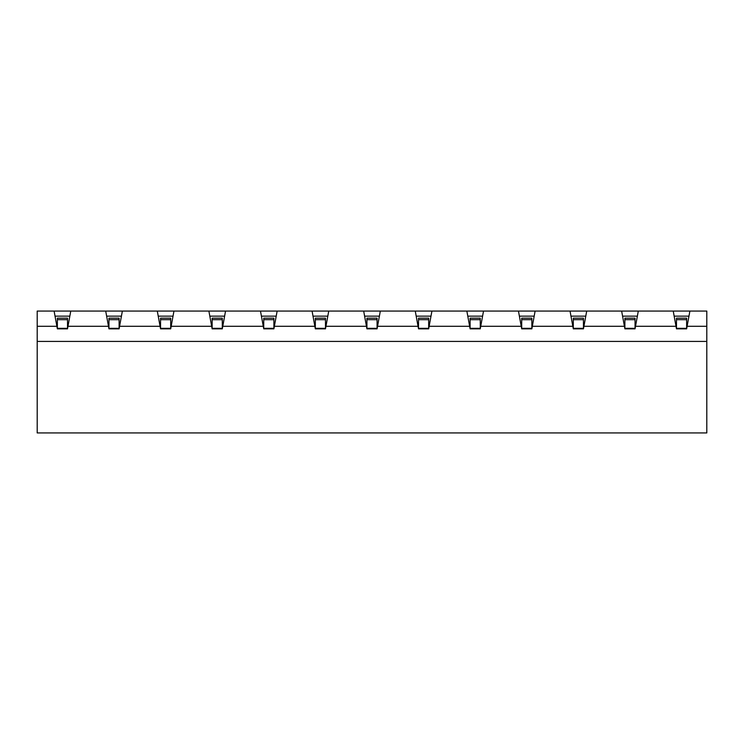 <?xml version="1.0" encoding="UTF-8"?>
<svg xmlns="http://www.w3.org/2000/svg" width="744" height="744" viewBox="0 0 744 744"><rect width="100%" height="100%" fill="white"/><g stroke="black" fill="none" stroke-linecap="round" stroke-linejoin="round"><path stroke-width="1.12" d="M637.366 316.144L622.57 316.144M585.77 316.144L570.974 316.144M534.183 316.144L519.377 316.144M482.586 316.144L467.79 316.144M430.99 316.144L416.194 316.144M379.403 316.144L364.597 316.144M327.806 316.144L313.01 316.144M276.21 316.144L261.414 316.144M224.623 316.144L209.817 316.144M173.027 316.144L158.23 316.144M260.484 311.066L225.544 311.066L222.763 326.3L263.274 326.3L260.484 311.066L312.08 311.066L314.861 326.3L274.359 326.3L277.14 311.066M208.887 311.066L173.957 311.066L171.167 326.3L211.677 326.3L208.887 311.066L225.544 311.066M363.677 311.066L328.736 311.066L325.946 326.3L366.457 326.3L363.677 311.066L415.264 311.066L418.054 326.3L377.543 326.3L380.324 311.066M466.86 311.066L431.92 311.066L429.139 326.3L469.641 326.3L466.86 311.066L518.456 311.066L521.237 326.3L480.726 326.3L483.516 311.066M570.044 311.066L535.113 311.066L532.323 326.3L572.834 326.3L570.044 311.066L621.64 311.066L624.43 326.3L583.919 326.3L586.7 311.066M673.236 311.066L638.296 311.066L635.506 326.3L676.017 326.3L673.236 311.066L689.893 311.066L687.103 326.3L706.8 326.3L706.8 341.431L37.2 341.431L37.2 432.934L706.8 432.934L706.8 341.431M222.298 328.327L212.142 328.327L212.142 318.172L222.298 318.172L222.298 328.839L222.763 326.3M222.298 328.839L212.142 328.839L211.677 326.3M170.702 328.327L160.546 328.327L160.546 318.172L170.702 318.172L170.702 328.839L171.167 326.3M170.702 328.839L160.546 328.839L160.081 326.3L119.57 326.3L122.36 311.066L157.3 311.066L160.081 326.3M119.114 328.327L108.95 328.327L108.95 318.172L119.114 318.172L119.114 328.839L119.57 326.3M119.114 328.839L108.95 328.839L108.494 326.3L67.983 326.3L67.518 328.839L57.362 328.839L56.897 326.3L37.2 326.3L37.2 341.431M676.482 328.327L676.482 318.172L686.638 318.172L686.638 328.327L676.482 328.327L676.482 328.839L686.638 328.839L687.103 326.3M676.482 328.839L676.017 326.3M635.051 328.327L624.886 328.327L624.886 318.172L635.051 318.172L635.051 328.839L635.506 326.3M635.051 328.839L624.886 328.839L624.43 326.3M583.454 328.327L573.299 328.327L573.299 318.172L583.454 318.172L583.454 328.839L583.919 326.3M583.454 328.839L573.299 328.839L572.834 326.3M531.858 328.327L521.702 328.327L521.702 318.172L531.858 318.172L531.858 328.839L532.323 326.3M531.858 328.839L521.702 328.839L521.237 326.3M480.261 328.327L470.106 328.327L470.106 318.172L480.261 318.172L480.261 328.839L480.726 326.3M480.261 328.839L470.106 328.839L469.641 326.3M428.674 328.327L418.519 328.327L418.519 318.172L428.674 318.172L428.674 328.839L429.139 326.3M428.674 328.839L418.519 328.839L418.054 326.3M377.078 328.327L366.922 328.327L366.922 318.172L377.078 318.172L377.078 328.839L377.543 326.3M377.078 328.839L366.922 328.839L366.457 326.3M325.481 328.327L315.326 328.327L315.326 318.172L325.481 318.172L325.481 328.839L325.946 326.3M325.481 328.839L315.326 328.839L314.861 326.3M273.894 328.327L263.739 328.327L263.739 318.172L273.894 318.172L273.894 328.839L274.359 326.3M273.894 328.839L263.739 328.839L263.274 326.3M121.43 316.144L106.634 316.144M108.494 326.3L105.704 311.066L70.764 311.066L67.983 326.3M56.897 326.3L54.107 311.066L37.2 311.066L37.2 326.3M621.64 311.066L638.296 311.066M54.107 311.066L70.764 311.066M105.704 311.066L122.36 311.066M157.3 311.066L173.957 311.066M312.08 311.066L328.736 311.066M415.264 311.066L431.92 311.066M518.456 311.066L535.113 311.066M706.8 326.3L706.8 311.066L689.893 311.066M69.834 316.144L55.037 316.144M688.963 316.144L674.166 316.144M67.518 328.327L57.362 328.327L57.362 318.172L67.518 318.172L67.518 328.839M57.362 328.327L57.362 328.839M686.638 328.327L686.638 328.839M108.95 328.327L108.95 328.839M119.114 318.172L108.95 318.172M160.546 328.327L160.546 328.839M212.142 328.327L212.142 328.839M222.298 318.172L212.142 318.172M263.739 328.327L263.739 328.839M315.326 328.327L315.326 328.839M325.481 318.172L315.326 318.172M366.922 328.327L366.922 328.839M418.519 328.327L418.519 328.839M470.106 328.327L470.106 328.839M480.261 318.172L470.106 318.172M521.702 328.327L521.702 328.839M573.299 328.327L573.299 328.839M583.454 318.172L573.299 318.172M624.886 328.327L624.886 328.839M686.638 319.678L676.482 319.678M67.518 319.678L57.362 319.678M119.114 319.678L108.95 319.678M170.702 319.678L160.546 319.678M222.298 319.678L212.142 319.678M273.894 319.678L263.739 319.678M325.481 319.678L315.326 319.678M377.078 319.678L366.922 319.678M428.674 319.678L418.519 319.678M480.261 319.678L470.106 319.678M531.858 319.678L521.702 319.678M583.454 319.678L573.299 319.678M635.051 319.678L624.886 319.678"/></g></svg>
